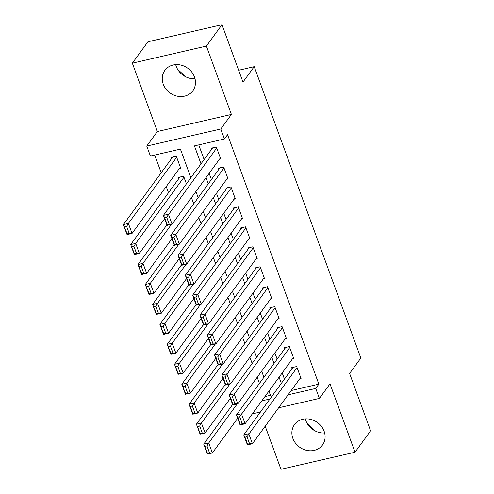 <?xml version="1.0" encoding="UTF-8"?>
<svg xmlns="http://www.w3.org/2000/svg" width="494" height="494" viewBox="0 0 494 494"><rect width="100%" height="100%" fill="white"/><g stroke="black" fill="none" stroke-linecap="round" stroke-linejoin="round"><path stroke-width="0.74" d="M195.007 78.719A17.315 15.221 36.1 0 1 176.228 66.381A17.315 15.221 36.1 0 1 175.691 64.634M163.248 84.171A17.315 15.221 -143.9 0 0 177.031 96.12A17.315 15.221 -143.9 0 0 192.851 90.773A17.315 15.221 -143.9 0 0 194.469 76.971A17.315 15.221 -143.9 0 0 180.687 65.023A17.315 15.221 -143.9 0 0 164.866 70.37A17.315 15.221 -143.9 0 0 163.248 84.171M305.323 418.875A17.315 15.221 -143.9 0 0 305.86 420.622A17.315 15.221 -143.9 0 0 324.638 432.96M292.886 438.419A17.315 15.221 -143.9 0 0 306.669 450.361A17.315 15.221 -143.9 0 0 322.483 445.02A17.315 15.221 -143.9 0 0 324.101 431.213A17.315 15.221 -143.9 0 0 310.318 419.27A17.315 15.221 -143.9 0 0 294.504 424.612A17.315 15.221 -143.9 0 0 292.886 438.419M190.882 177.717L180.421 149.12L150.398 156.042L146.749 146.063L220.793 128.983L224.449 138.962L194.426 145.884L201.002 163.847M157.351 131.521L231.402 114.441L206.387 46.084L221.985 24.7L147.934 41.78L132.343 63.164L157.351 131.521L146.749 146.063M260.029 412.101L260.153 412.428M265.192 426.205L280.963 469.3L355.013 452.22L329.998 383.869L319.39 398.411L278.604 407.816M154.721 155.048L161.205 172.764M166.243 186.541L168.503 192.722M206.387 46.084L132.343 63.164M221.985 24.7L242.986 82.078L254.212 66.678L360.842 358.057L349.61 373.458L370.611 430.836L355.013 452.22M219.41 159.29L220.725 158.988L216.347 147.014L211.339 148.169L211.704 149.163M226.715 179.248L228.03 178.945L223.646 166.972L218.644 168.127L219.009 169.121M234.02 199.206L235.335 198.903L230.951 186.93L225.949 188.084L226.314 189.079M241.325 219.163L242.634 218.861L238.256 206.887L233.248 208.036L233.619 209.036M248.624 239.121L249.939 238.818L245.555 226.845L240.553 227.993L240.918 228.994M255.929 259.078L257.244 258.776L252.86 246.802L247.858 247.951L248.223 248.951M263.234 279.036L264.549 278.733L260.165 266.76L255.163 267.909L255.528 268.909M270.539 298.994L271.848 298.691L267.47 286.711L262.462 287.866L262.833 288.867M277.838 318.951L279.153 318.649L274.769 306.669L269.767 307.824L270.132 308.824M285.143 338.909L286.458 338.606L282.074 326.627L277.072 327.781L277.437 328.782M292.448 358.866L293.763 358.564L289.379 346.584L284.377 347.739L284.742 348.739M186.417 183.842L183.62 176.204L178.618 177.358L178.982 178.353M264.932 396.589L270.508 395.305M259.449 383.412L257.189 377.237M252.15 363.454L249.884 357.279M244.845 343.497L242.585 337.322M237.54 323.545L235.28 317.364M230.235 303.588L227.975 297.407M222.936 283.63L220.67 277.449M215.631 263.673L213.371 257.491M208.326 243.715L206.066 237.534M201.021 223.757L198.761 217.576M193.722 203.8L191.456 197.619M179.384 168.522L180.699 168.219L176.321 156.246L171.313 157.401L171.677 158.395M291.213 390.532L318.858 384.153L227.567 134.683L224.449 138.962M198.749 144.89L204.121 159.568M209.16 173.345L211.426 179.526M216.465 193.302L218.725 199.483M223.77 213.26L226.03 219.441M231.075 233.217L233.335 239.399M238.374 253.175L240.634 259.356M245.679 273.133L247.939 279.314M252.984 293.09L255.244 299.271M260.282 313.048L262.549 319.229M267.587 333.005L269.848 339.187M274.892 352.963L277.153 359.144M282.198 372.921L284.458 379.102M299.747 378.824L301.062 378.521L296.684 366.542L291.676 367.697L292.04 368.697M254.212 66.678L238.664 70.265M231.402 114.441L220.793 128.983M318.858 384.153L315.74 388.432L319.39 398.411M271.218 397.244L268.958 391.069M263.92 377.286L261.659 371.111M256.614 357.329L254.354 351.154M249.309 337.377L247.049 331.196M242.011 317.42L239.744 311.239M234.706 297.462L232.446 291.281M227.401 277.505L225.141 271.323M220.096 257.547L217.835 251.366M212.797 237.589L210.53 231.408M205.492 217.632L203.232 211.451M198.187 197.674L195.927 191.493M261.814 400.869L269.946 398.991M260.462 412.002L252.323 413.879M288.088 394.805L315.74 388.432M206.041 177.624L208.301 183.799M213.346 197.581L215.606 203.756M220.651 217.539L222.911 223.714M227.95 237.497L230.216 243.672M235.255 257.454L237.515 263.629M242.56 277.412L244.82 283.587M249.865 297.369L252.125 303.544M257.164 317.327L259.424 323.502M264.469 337.285L266.729 343.46M271.774 357.242L274.034 363.417M279.073 377.2L281.339 383.375M315.444 431.089L307.28 423.611M185.806 76.848L177.649 69.364M300.698 377.521L252.409 443.736L247.408 444.89L243.752 434.911L248.76 433.757L252.409 443.736L249.55 443.692L246.994 436.708L244.993 437.171L247.55 444.155L249.55 443.692M292.991 367.394L243.752 434.911L244.993 437.171M297.048 367.542L246.994 436.708M247.408 444.89L247.55 444.155M232.631 404.512L203.726 444.143L208.734 442.988L237.194 403.956M237.67 418.288L212.383 452.967L207.381 454.122L203.726 444.143L207.523 453.387L209.524 452.93L206.967 445.94L204.967 446.403M206.967 445.94L208.734 442.988L212.383 452.967L209.524 452.93M207.523 453.387L207.381 454.122M293.393 357.563L245.104 423.778L240.103 424.933L236.453 414.954L241.455 413.799L245.104 423.778L242.245 423.735L239.689 416.751L237.688 417.214L240.245 424.198L242.245 423.735M285.686 347.436L236.453 414.954L237.688 417.214M289.743 347.585L239.689 416.751M240.103 424.933L240.245 424.198M286.094 337.606L237.799 403.82L232.798 404.975L229.148 394.996L234.15 393.841L237.799 403.82L234.94 403.777L232.384 396.793L230.383 397.256L232.94 404.24L234.94 403.777M278.388 327.479L229.148 394.996L230.383 397.256M282.438 327.627L232.384 396.793M232.798 404.975L232.94 404.24M278.789 317.648L230.5 383.863L225.492 385.017L221.843 375.039L226.845 373.884L230.5 383.863L227.641 383.826L225.085 376.836L223.084 377.299L225.635 384.283L227.641 383.826M271.083 307.521L221.843 375.039L223.084 377.299M275.139 307.669L225.085 376.836M225.492 385.017L225.635 384.283M271.484 297.691L223.195 363.905L218.194 365.06L214.538 355.081L219.546 353.926L223.195 363.905L220.336 363.868L217.78 356.878L215.779 357.341L218.336 364.325L220.336 363.868M263.777 287.564L214.538 355.081L215.779 357.341M267.834 287.712L217.78 356.878M218.194 365.06L218.336 364.325M225.326 384.554L196.427 424.185L201.429 423.031L229.889 383.999M230.371 398.331L205.078 433.01L200.076 434.164L196.427 424.185L200.218 433.429L202.219 432.972L199.662 425.982L197.662 426.446M199.662 425.982L201.429 423.031L205.078 433.01L202.219 432.972M200.218 433.429L200.076 434.164M218.021 364.597L189.122 404.228L194.123 403.073L222.59 364.041M223.066 378.373L197.773 413.052L192.771 414.207L189.122 404.228L192.913 413.472L194.914 413.015L192.357 406.025L190.357 406.488M192.357 406.025L194.123 403.073L197.773 413.052L194.914 413.015M192.913 413.472L192.771 414.207M210.722 344.639L181.817 384.27L186.818 383.116L215.285 344.083M215.761 358.416L190.474 393.094L185.466 394.249L181.817 384.27L185.608 393.514L187.615 393.057L185.059 386.067L183.058 386.53M185.059 386.067L186.818 383.116L190.474 393.094L187.615 393.057M185.608 393.514L185.466 394.249M203.417 324.681L174.512 364.313L179.52 363.158L207.98 324.132M208.456 338.458L183.169 373.137L178.167 374.291L174.512 364.313L178.309 373.557L180.31 373.1L177.754 366.11L175.753 366.573M177.754 366.11L179.52 363.158L183.169 373.137L180.31 373.1M178.309 373.557L178.167 374.291M264.179 277.733L215.89 343.948L210.889 345.102L207.239 335.123L212.241 333.969L215.89 343.948L213.031 343.91L210.475 336.92L208.474 337.383L211.031 344.367L213.031 343.91M256.472 267.606L207.239 335.123L208.474 337.383M260.529 267.754L210.475 336.92M210.889 345.102L211.031 344.367M196.112 304.724L167.213 344.355L172.215 343.2L200.675 304.174M201.157 318.5L175.864 353.179L170.862 354.334L167.213 344.355L171.004 353.599L173.005 353.142L170.449 346.158L168.448 346.615M170.449 346.158L172.215 343.2L175.864 353.179L173.005 353.142M171.004 353.599L170.862 354.334M256.88 257.775L208.585 323.99L203.584 325.145L199.934 315.166L204.936 314.011L208.585 323.99L205.726 323.953L203.17 316.963L201.169 317.426L203.726 324.41L205.726 323.953M249.174 247.648L199.934 315.166L201.169 317.426M253.224 247.797L203.17 316.963M203.584 325.145L203.726 324.41M188.807 284.766L159.908 324.397L164.91 323.243L193.376 284.217M193.852 298.543L168.565 333.222L163.557 334.376L159.908 324.397L163.699 333.641L165.7 333.184L163.144 326.201L161.143 326.658M163.144 326.201L164.91 323.243L168.565 333.222L165.7 333.184M163.699 333.641L163.557 334.376M249.575 237.818L201.286 304.032L196.285 305.187L192.629 295.208L197.631 294.054L201.286 304.032L198.427 303.995L195.871 297.005L193.87 297.468L196.427 304.452L198.427 303.995M241.869 227.691L192.629 295.208L193.87 297.468M245.926 227.839L195.871 297.005M196.285 305.187L196.427 304.452M181.508 264.809L152.603 304.44L157.605 303.285L186.071 264.259M186.547 278.585L161.26 313.264L156.258 314.419L152.603 304.44L156.4 313.69L158.401 313.227L155.845 306.243L153.844 306.7M155.845 306.243L157.605 303.285L161.26 313.264L158.401 313.227M156.4 313.69L156.258 314.419M242.27 217.86L193.981 284.075L188.98 285.229L185.324 275.251L190.332 274.096L193.981 284.075L191.122 284.038L188.566 277.048L186.565 277.511L189.122 284.495L191.122 284.038M234.564 207.733L185.324 275.251L186.565 277.511M238.621 207.881L188.566 277.048M188.98 285.229L189.122 284.495M174.203 244.851L145.298 284.482L150.306 283.328L178.766 244.302M179.248 258.628L153.955 293.306L148.953 294.461L145.298 284.482L149.095 293.732L151.096 293.269L148.54 286.285L146.539 286.742M148.54 286.285L150.306 283.328L153.955 293.306L151.096 293.269M149.095 293.732L148.953 294.461M234.971 197.903L186.676 264.117L181.675 265.272L178.025 255.293L183.027 254.138L186.676 264.117L183.817 264.08L181.261 257.09L179.26 257.553L181.817 264.537L183.817 264.08M227.265 187.776L178.025 255.293L179.26 257.553M231.316 187.924L181.261 257.09M181.675 265.272L181.817 264.537M166.898 224.894L137.999 264.525L143.001 263.37L171.467 224.344M171.943 238.676L146.65 273.349L141.648 274.503L137.999 264.525L141.79 273.775L143.791 273.312L141.235 266.328L139.234 266.785M141.235 266.328L143.001 263.37L146.65 273.349L143.791 273.312M141.79 273.775L141.648 274.503M227.666 177.945L179.378 244.16L174.37 245.314L170.72 235.335L175.722 234.181L179.378 244.16L176.512 244.122L173.956 237.139L171.955 237.595L174.512 244.579L176.512 244.122M219.96 167.818L170.72 235.335L171.955 237.595M224.01 167.966L173.956 237.139M174.37 245.314L174.512 244.579M179.933 177.056L130.694 244.567L135.696 243.412L183.984 177.198M164.638 218.719L139.351 253.391L134.343 254.546L130.694 244.567L134.485 253.817L136.486 253.354L133.93 246.37L131.929 246.827M133.93 246.37L135.696 243.412L139.351 253.391L136.486 253.354M134.485 253.817L134.343 254.546M220.361 157.987L172.073 224.202L167.071 225.357L163.415 215.378L168.417 214.223L172.073 224.202L169.214 224.165L166.657 217.181L164.656 217.638L167.213 224.628L169.214 224.165M212.655 147.867L163.415 215.378L164.656 217.638M216.712 148.009L166.657 217.181M167.071 225.357L167.213 224.628M172.628 157.098L123.389 224.609L128.391 223.455L176.685 157.24M180.335 167.219L132.046 233.434L127.044 234.588L123.389 224.609L127.186 233.86L129.187 233.396L126.631 226.413L124.63 226.87M126.631 226.413L128.391 223.455L132.046 233.434L129.187 233.396M127.186 233.86L127.044 234.588"/></g></svg>
